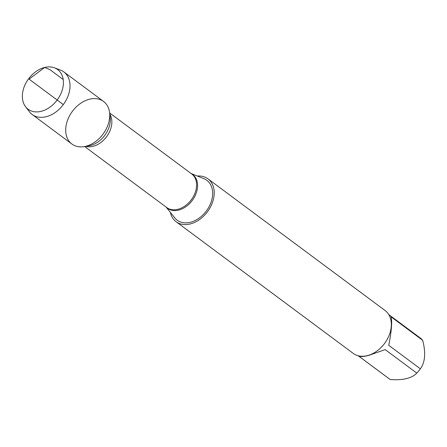 <?xml version="1.0" encoding="UTF-8"?>
<svg xmlns="http://www.w3.org/2000/svg" width="447" height="447" viewBox="0 0 447 447"><rect width="100%" height="100%" fill="white"/><g stroke="black" fill="none" stroke-linecap="round" stroke-linejoin="round"><path stroke-width="0.67" d="M166.077 207.056L174.855 217.94A24.842 17.869 -53.4 0 0 190.232 222.332A24.842 17.869 -53.4 0 0 211.392 201.245A24.842 17.869 -53.4 0 0 203.994 178.739L191.048 173.47M197.356 176.034A26.708 19.215 126.6 0 1 207.978 178.85A26.708 19.215 126.6 0 1 212.057 203.536A26.708 19.215 126.6 0 1 190.092 223.992A26.708 19.215 126.6 0 1 176.107 221.723A26.708 19.215 126.6 0 1 170.352 212.359M89.651 99.178A26.529 19.087 -53.4 0 0 65.86 127.199A26.529 19.087 -53.4 0 0 84.187 146.605A26.529 19.087 -53.4 0 0 109.56 112.471A26.529 19.087 -53.4 0 0 89.651 99.178M176.107 221.723L353.231 353.398A26.708 19.215 -53.4 0 0 367.216 355.667A26.708 19.215 -53.4 0 0 389.181 335.211A26.708 19.215 -53.4 0 0 385.102 310.525L207.978 178.85M388.778 314.593L420.264 337.999A25.641 18.444 126.6 0 1 422.678 340.312L391.091 316.828C392.315 321.739 391.533 331.238 388.745 345.313L420.336 368.797A25.641 18.444 126.6 0 1 416.777 373.1C411.966 378.257 403.121 380.408 390.237 379.553A25.641 18.444 126.6 0 1 389.667 379.151L358.187 355.751M422.678 340.312C425.935 352.806 425.158 362.299 420.336 368.797M416.777 373.1L385.191 349.621L368.362 355.516C363.456 356.689 360.215 356.874 358.65 356.069L390.237 379.553M25.535 106.677L29.385 111.733A26.529 19.087 -53.4 0 0 32.167 114.493L71.889 144.023A26.529 19.087 -53.4 0 0 85.779 146.281A26.529 19.087 -53.4 0 0 107.598 125.959A26.529 19.087 -53.4 0 0 103.548 101.435L63.82 71.906A26.529 19.087 -53.4 0 0 60.379 70.039L54.428 67.81A24.73 17.791 126.6 0 1 62.222 90.115A24.73 17.791 126.6 0 1 41.079 111.353A24.73 17.791 126.6 0 1 25.535 106.677A24.73 17.791 126.6 0 1 25.35 84.125A24.73 17.791 126.6 0 1 44.689 67.447A24.73 17.791 126.6 0 1 54.428 67.81M32.167 114.493A26.529 19.087 -53.4 0 0 46.058 116.751A26.529 19.087 -53.4 0 0 67.877 96.429A26.529 19.087 -53.4 0 0 63.82 71.906M63.312 104.587L29.094 79.147L44.689 67.447L49.93 69.648L63.2 79.516M191.204 173.587A21.065 15.153 126.6 0 1 196.3 192.886A21.065 15.153 126.6 0 1 178.571 210.112A21.065 15.153 126.6 0 1 166.234 207.179M84.651 146.527L166.742 207.553A20.925 15.053 -53.4 0 0 191.31 199.742A20.925 15.053 -53.4 0 0 191.713 173.967L109.621 112.94M109.761 114.002A20.925 15.053 126.6 0 1 106.565 136.743A20.925 15.053 126.6 0 1 85.712 146.353M84.187 146.605L89.009 145.806A22.143 15.93 -53.4 0 0 110.185 117.315L109.56 112.471"/></g></svg>
